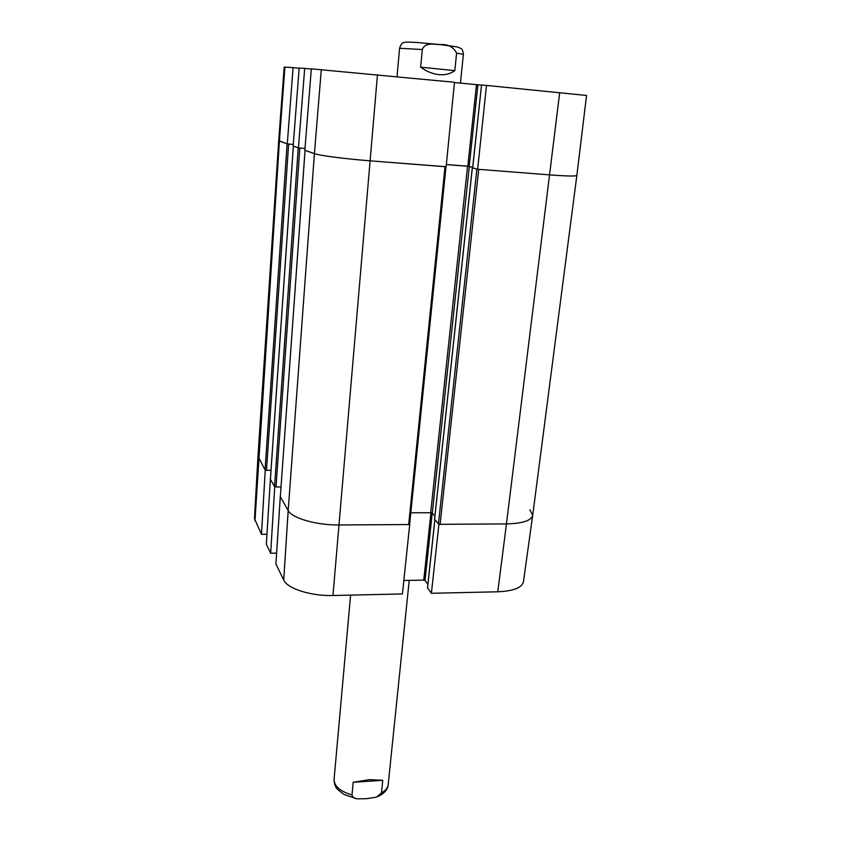 <?xml version="1.0" encoding="UTF-8"?>
<svg xmlns="http://www.w3.org/2000/svg" width="841" height="841" viewBox="0 0 841 841"><rect width="100%" height="100%" fill="white"/><g stroke="black" fill="none" stroke-linecap="round" stroke-linejoin="round"><path stroke-width="1.26" d="M280.316 496.369L275.911 564.006L283.711 580.059C287.254 588.563 311.086 596.216 332.962 595.512L402.429 593.946L409.704 524.532L339.154 524.973C316.594 525.299 291.911 518.161 288.19 510.529L280.127 496.369M438.928 524.153L431.391 593.283L497.777 591.791C513.378 591.086 521.935 587.764 523.438 581.825L532.689 515.396C531.26 520.653 522.513 523.501 506.45 523.911L439.097 524.342M529.893 509.814L532.689 515.396M254.96 520.894L279.412 141.088L287.086 143.853L265.073 469.909L257.977 456.327L254.455 518.582L261.488 534.329L265.241 470.203L257.977 456.306L278.718 140.647L287.286 143.927L293.089 67.648L284.184 67.091L278.718 140.647L279.412 141.088L284.91 67.112M270.413 478.992L266.334 544.295L270.676 553.231L274.723 486.865L270.234 478.992M276.584 553.157L270.676 553.231M266.933 534.277L261.488 534.329M431.391 593.283L427.564 587.859M427.89 584.274L425.031 580.469L423.759 580.101L403.838 580.49M477.646 169.251L472.695 167.948L481.536 85.046L486.497 85.425L477.646 169.251L549.762 174.896C566.929 176.179 575.969 176.358 576.852 175.422L576.852 175.422C575.969 176.358 566.939 176.179 549.762 174.896L478.718 169.335L440.095 524.332L506.45 523.911L497.777 591.791M472.695 167.306L467.796 166.213L446.34 164.521M446.014 166.718L370.292 160.852L446.108 166.781L454.487 82.281L311.338 68.846L304.841 150.234L314.408 153.672C318.907 155.469 346.008 158.981 370.292 160.852C346.008 158.981 318.907 155.469 314.408 153.672L305.041 150.287L280.316 496.705L305.062 150.308M304.978 148.458L298.45 147.932L304.684 68.405L299.186 68.047L293.162 146.029L298.45 147.932M293.288 144.41L287.286 143.927M293.089 67.648L299.175 68.247M304.684 68.405L311.317 69.067M454.455 82.544L481.525 85.12M559.696 92.636L506.45 523.911C522.545 523.491 531.291 520.642 532.7 515.365L576.852 175.422L586.545 95.464L486.497 85.425M477.457 169.199L476.9 169.104L438.445 523.88L440.095 524.332M438.445 523.88L434.597 519.275M434.892 516.101L432.306 513.147L430.697 512.716L410.797 512.789M445.015 166.697L408.684 524.532L409.641 524.206L445.94 166.77M408.684 524.532L339.154 524.973C316.594 525.299 291.911 518.161 288.19 510.529L280.316 496.705M280.989 486.96L276.006 486.95L299.827 148.058L298.975 147.974M274.534 486.55L270.413 479.296L293.372 146.113L298.229 147.858L274.534 486.55L276.006 486.95M271.012 470.319L266.481 470.287L288.621 144.042L287.801 143.969M265.073 469.909L266.481 470.287M299.827 148.058L304.978 148.468M288.621 144.042L293.288 144.421M270.392 479.223L293.341 146.092M446.329 164.573L467.543 166.245L472.695 167.348M472.642 167.874L476.9 169.104M454.823 70.623C450.408 73.861 445.099 75.196 438.886 74.639C432.652 73.955 426.576 71.474 420.658 67.164L422.319 49.545C425.052 42.061 434.355 44.384 440.19 44.626C447.948 44.047 453.425 46.896 456.6 53.151L454.823 70.623L420.658 67.164M353.188 782.267L369.577 779.649L382.75 780.311L381.478 792.895L376.453 797.184L366.319 798.708L357.793 798.824C354.629 798.792 352.694 797.489 352.001 794.934L353.188 782.267L382.75 780.311M430.928 512.726L423.759 580.101M432.221 513.073L425.031 580.469M434.881 519.791L427.533 588.122M377.462 74.691L332.962 595.512M321.304 69.498L314.408 153.672L288.19 510.529L283.711 580.059M467.796 166.213L476.469 84.71M469.204 166.392L477.909 84.846M467.543 166.245L430.697 512.716M469.31 166.465L432.306 513.147M472.337 167.895L434.576 519.444M460.426 83.133L463.391 54.381L456.6 53.151M422.319 49.545L399.58 48.242L397.036 76.626M356.185 798.572L343.916 794.409L337.767 789.583C335.37 787.229 334.14 783.833 334.077 779.386C334.161 786.188 340.132 791.37 352.001 794.934M381.478 792.895C385.556 790.635 387.796 787.87 388.185 784.59L409.22 580.385M434.829 519.727L427.491 587.985M472.631 167.916L481.536 85.046M409.641 524.206L446.003 166.77M434.545 519.36L472.285 167.874M399.58 48.242C400.842 44.268 402.482 42.334 404.521 42.439C405.93 42.145 406.455 41.84 418.229 42.586L440.116 44.584L457.041 46.907L460.574 48.273C462.077 48.662 463.013 50.691 463.391 54.381M334.077 779.386L350.592 595.113M388.185 784.59C388.058 789.121 384.705 793.095 378.114 796.522"/></g></svg>
